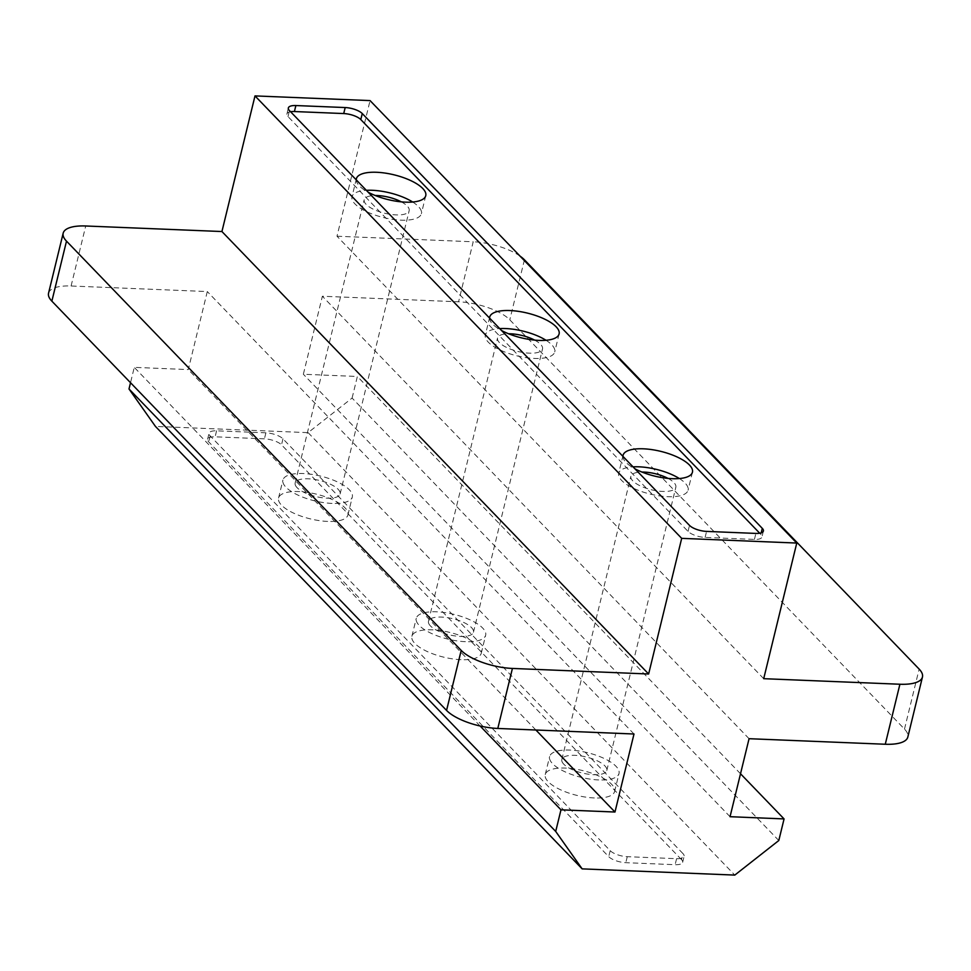 <?xml version="1.0" encoding="UTF-8"?>
<svg xmlns="http://www.w3.org/2000/svg" width="971" height="971" viewBox="0 0 971 971"><rect width="100%" height="100%" fill="white"/><g stroke="black" fill="none" stroke-linecap="round" stroke-linejoin="round"><path stroke-width="0.73" stroke-dasharray="4.86 3.64" d="M412.675 202.017A35.709 12.732 -166.3 0 1 418.38 206.507A35.709 12.732 -166.3 0 1 421.378 213.681A35.709 12.732 -166.3 0 1 401.084 220.15A35.709 12.732 -166.3 0 1 351.988 196.761A35.709 12.732 -166.3 0 1 366.346 190.316M356.248 179.853A35.709 12.732 13.7 0 0 368.191 192.222M546.03 340.287A35.709 12.732 -166.3 0 1 551.734 344.778A35.709 12.732 -166.3 0 1 554.72 351.939A35.709 12.732 -166.3 0 1 534.426 358.42A35.709 12.732 -166.3 0 1 485.342 335.031A35.709 12.732 -166.3 0 1 499.689 328.586M489.59 318.112A35.709 12.732 13.7 0 0 501.534 330.492M679.372 478.557A35.709 12.732 -166.3 0 1 685.077 483.048A35.709 12.732 -166.3 0 1 688.063 490.209A35.709 12.732 -166.3 0 1 667.769 496.679A35.709 12.732 -166.3 0 1 618.685 473.29A35.709 12.732 -166.3 0 1 633.043 466.857M622.933 456.382A35.709 12.732 13.7 0 0 634.876 468.762M598.719 779.944A35.709 12.732 -166.3 0 1 549.622 756.555A35.709 12.732 -166.3 0 1 569.916 750.085A35.709 12.732 -166.3 0 1 616.027 766.313A35.709 12.732 -166.3 0 1 619.013 773.474A35.709 12.732 -166.3 0 1 598.719 779.944M594.325 797.956A35.709 12.732 -166.3 0 1 545.241 774.567A35.709 12.732 -166.3 0 1 565.523 768.085A35.709 12.732 -166.3 0 1 614.619 791.474A35.709 12.732 -166.3 0 1 594.325 797.956M465.376 641.685A35.709 12.732 -166.3 0 1 416.28 618.296A35.709 12.732 -166.3 0 1 436.574 611.815A35.709 12.732 -166.3 0 1 482.672 628.043A35.709 12.732 -166.3 0 1 485.658 635.204A35.709 12.732 -166.3 0 1 465.376 641.685M460.982 659.685A35.709 12.732 -166.3 0 1 411.898 636.296A35.709 12.732 -166.3 0 1 432.18 629.815A35.709 12.732 -166.3 0 1 481.276 653.216A35.709 12.732 -166.3 0 1 460.982 659.685M332.033 503.415A35.709 12.732 -166.3 0 1 282.937 480.026A35.709 12.732 -166.3 0 1 303.231 473.545A35.709 12.732 -166.3 0 1 349.329 489.772A35.709 12.732 -166.3 0 1 352.315 496.946A35.709 12.732 -166.3 0 1 332.033 503.415M327.64 521.415A35.709 12.732 -166.3 0 1 278.556 498.026A35.709 12.732 -166.3 0 1 298.837 491.557A35.709 12.732 -166.3 0 1 347.934 514.946A35.709 12.732 -166.3 0 1 327.64 521.415M534.657 340.129A23.146 8.254 -166.3 0 1 540.58 344.317A23.146 8.254 -166.3 0 1 542.51 348.965A23.146 8.254 -166.3 0 1 523.842 352.631A23.146 8.254 -166.3 0 1 499.482 342.642A23.146 8.254 -166.3 0 1 497.54 338.005A23.146 8.254 -166.3 0 1 508.586 333.769M430.42 625.907A23.146 8.254 -166.3 0 1 428.49 621.27A23.146 8.254 -166.3 0 1 447.158 617.605A23.146 8.254 -166.3 0 1 471.518 627.582A23.146 8.254 -166.3 0 1 473.46 632.23A23.146 8.254 -166.3 0 1 454.792 635.896A23.146 8.254 -166.3 0 1 430.42 625.907M401.314 201.859A23.146 8.254 -166.3 0 1 407.225 206.058A23.146 8.254 -166.3 0 1 409.167 210.695A23.146 8.254 -166.3 0 1 390.5 214.373A23.146 8.254 -166.3 0 1 366.14 204.383A23.146 8.254 -166.3 0 1 364.198 199.735A23.146 8.254 -166.3 0 1 375.243 195.511M297.077 487.648A23.146 8.254 -166.3 0 1 295.148 483A23.146 8.254 -166.3 0 1 313.815 479.334A23.146 8.254 -166.3 0 1 338.175 489.323A23.146 8.254 -166.3 0 1 340.117 493.96A23.146 8.254 -166.3 0 1 321.45 497.638A23.146 8.254 -166.3 0 1 297.077 487.648M667.999 478.387A23.146 8.254 -166.3 0 1 673.923 482.587A23.146 8.254 -166.3 0 1 675.852 487.236A23.146 8.254 -166.3 0 1 657.185 490.901A23.146 8.254 -166.3 0 1 632.825 480.912A23.146 8.254 -166.3 0 1 630.883 476.276A23.146 8.254 -166.3 0 1 641.928 472.04M563.775 764.177A23.146 8.254 -166.3 0 1 561.833 759.54A23.146 8.254 -166.3 0 1 580.5 755.863A23.146 8.254 -166.3 0 1 604.86 765.852A23.146 8.254 -166.3 0 1 606.802 770.501A23.146 8.254 -166.3 0 1 588.135 774.166A23.146 8.254 -166.3 0 1 563.775 764.177M778.803 840.522L352.097 398.074L308.098 432.641L155.445 426.415M308.098 432.641L734.792 875.089M681.533 859.638L281.505 444.839A13.23 4.721 13.7 0 0 264.428 438.831L215.113 436.816A13.23 4.721 13.7 0 0 207.6 439.22A13.23 4.721 13.7 0 0 208.704 441.878L608.732 856.665A13.23 4.721 13.7 0 0 625.81 862.685L675.124 864.688A13.23 4.721 13.7 0 0 682.649 862.297A13.23 4.721 13.7 0 0 681.533 859.638L683.001 853.643L282.974 438.843A13.23 4.721 13.7 0 0 265.896 432.823L216.582 430.821A13.23 4.721 13.7 0 0 209.068 433.212A13.23 4.721 13.7 0 0 210.173 435.87L610.201 850.669A13.23 4.721 13.7 0 0 627.278 856.677L676.593 858.692A13.23 4.721 13.7 0 0 684.106 856.288A13.23 4.721 13.7 0 0 683.001 853.643M48.55 293.193A39.677 14.152 -166.3 0 1 71.089 285.996L207.296 291.555L188.277 369.575L134.265 367.366L130.527 382.72M634.002 734.003L207.296 291.555M352.097 398.074L357.364 376.469L303.353 374.26L322.372 296.24L458.579 301.799A39.677 14.152 -166.3 0 1 509.799 319.823L904.499 729.087A39.677 14.152 -166.3 0 1 907.824 737.05M763.704 678.68L336.998 236.232L370.06 100.596M336.998 236.232L473.205 241.779L458.579 301.799M520.055 256.126A39.677 14.152 13.7 0 0 473.205 241.779M749.066 738.7L322.372 296.24M480.147 726.017L134.265 367.366M740.521 773.766L357.364 376.469M290.56 111.738A13.23 4.721 13.7 0 0 286.894 113.947A13.23 4.721 13.7 0 0 287.999 116.593L688.026 531.392A13.23 4.721 13.7 0 0 705.104 537.4L754.418 539.415A13.23 4.721 13.7 0 0 761.932 537.012A13.23 4.721 13.7 0 0 760.827 534.366L759.723 533.225M535.883 730.01L188.277 369.575M730.046 816.708L303.353 374.26M71.089 285.996L85.727 225.988M904.499 729.087L919.136 669.08M524.437 259.815L509.799 319.823M760.827 534.366L761.191 532.861M754.418 539.415L755.887 533.419M705.104 537.4L706.572 531.404M688.026 531.392L689.495 525.396M287.999 116.593L289.467 110.597M265.896 432.823L264.428 438.831M282.974 438.843L281.505 444.839M216.582 430.821L215.113 436.816M210.173 435.87L208.704 441.878M610.201 850.669L608.732 856.665M627.278 856.677L625.81 862.685M676.593 858.692L675.124 864.688M356.381 178.761L351.988 196.761M489.724 317.019L485.342 335.031M623.066 455.29L618.685 473.29M545.241 774.567L549.622 756.555M411.898 636.296L416.28 618.296M278.556 498.026L282.937 480.026M428.49 621.27L497.54 338.005M295.148 483L364.198 199.735M561.833 759.54L630.883 476.276M606.802 770.501L675.852 487.236M340.117 493.96L409.167 210.695M473.46 632.23L542.51 348.965M763.4 531.016L761.932 537.012M288.351 107.939L286.894 113.947M207.6 439.22L209.068 433.212M682.649 862.297L684.106 856.288M347.934 514.946L352.315 496.946M481.276 653.216L485.658 635.204M614.619 791.474L619.013 773.474M692.444 472.197L688.063 490.209M559.102 333.939L554.72 351.939M425.759 195.669L421.378 213.681"/><path stroke-width="1.46" d="M366.346 190.316A35.709 12.732 -166.3 0 1 372.281 190.292A35.709 12.732 -166.3 0 1 412.675 202.017M368.191 192.222A35.709 12.732 13.7 0 0 405.477 202.15A35.709 12.732 13.7 0 0 425.759 195.669A35.709 12.732 13.7 0 0 376.675 172.28A35.709 12.732 13.7 0 0 356.381 178.761A35.709 12.732 13.7 0 0 356.248 179.853M499.689 328.586A35.709 12.732 -166.3 0 1 505.624 328.55A35.709 12.732 -166.3 0 1 546.03 340.287M501.534 330.492A35.709 12.732 13.7 0 0 538.82 340.408A35.709 12.732 13.7 0 0 559.102 333.939A35.709 12.732 13.7 0 0 510.018 310.55A35.709 12.732 13.7 0 0 489.724 317.019A35.709 12.732 13.7 0 0 489.59 318.112M633.043 466.857A35.709 12.732 -166.3 0 1 638.967 466.82A35.709 12.732 -166.3 0 1 679.372 478.557M634.876 468.762A35.709 12.732 13.7 0 0 672.163 478.679A35.709 12.732 13.7 0 0 692.444 472.197A35.709 12.732 13.7 0 0 643.36 448.808A35.709 12.732 13.7 0 0 623.066 455.29A35.709 12.732 13.7 0 0 622.933 456.382M508.586 333.769A23.146 8.254 -166.3 0 1 534.657 340.129M375.243 195.511A23.146 8.254 -166.3 0 1 401.314 201.859M641.928 472.04A23.146 8.254 -166.3 0 1 667.999 478.387M560.971 809.826L614.983 812.023L634.002 734.003L497.795 728.456L512.421 668.436L648.628 673.995L681.691 538.359L796.766 543.056L763.704 678.68L899.911 684.239A39.677 14.152 13.7 0 0 922.45 677.042L907.824 737.05A39.677 14.152 -166.3 0 1 885.273 744.247L749.066 738.7L730.046 816.708L784.07 818.917L778.803 840.522L734.792 875.089L582.151 868.875L155.445 426.415L128.997 388.97L555.703 831.431L560.971 809.826L480.147 726.017M497.795 728.456A39.677 14.152 -166.3 0 1 446.563 710.42L51.864 301.156A39.677 14.152 -166.3 0 1 48.55 293.193L63.176 233.186A39.677 14.152 -166.3 0 1 85.727 225.988L221.934 231.535L254.997 95.911L370.06 100.596L796.766 543.056M512.421 668.436A39.677 14.152 -166.3 0 1 461.201 650.412L66.501 241.148A39.677 14.152 -166.3 0 1 63.176 233.186M555.703 831.431L582.151 868.875M130.527 382.72L128.997 388.97M648.628 673.995L221.934 231.535M922.45 677.042A39.677 14.152 13.7 0 0 919.136 669.08L524.437 259.815A39.677 14.152 13.7 0 0 520.055 256.126M681.691 538.359L254.997 95.911M362.268 113.558A13.23 4.721 13.7 0 0 345.19 107.55L295.876 105.548A13.23 4.721 13.7 0 0 288.351 107.939A13.23 4.721 13.7 0 0 289.467 110.597L689.495 525.396A13.23 4.721 13.7 0 0 706.572 531.404L755.887 533.419A13.23 4.721 13.7 0 0 763.4 531.016A13.23 4.721 13.7 0 0 762.296 528.358L362.268 113.558L360.799 119.567A13.23 4.721 13.7 0 0 343.722 113.558L294.407 111.544A13.23 4.721 13.7 0 0 290.56 111.738M784.07 818.917L740.521 773.766M759.723 533.225L360.799 119.567M614.983 812.023L535.883 730.01M461.201 650.412L446.563 710.42M899.911 684.239L885.273 744.247M51.864 301.156L66.501 241.148M343.722 113.558L345.19 107.55M761.191 532.861L762.296 528.358M294.407 111.544L295.876 105.548"/></g></svg>
